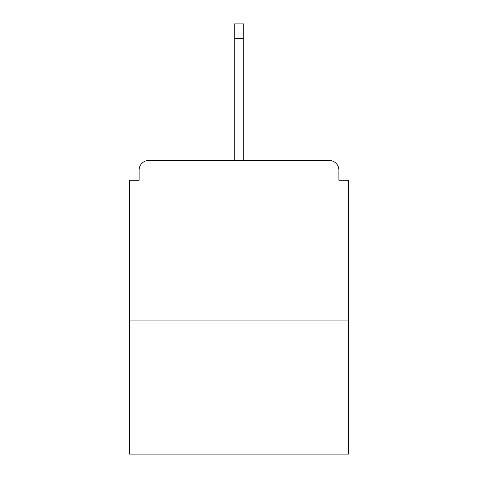 <?xml version="1.0" encoding="UTF-8"?>
<svg xmlns="http://www.w3.org/2000/svg" width="478" height="478" viewBox="0 0 478 478"><rect width="100%" height="100%" fill="white"/><g stroke="black" fill="none" stroke-linecap="round" stroke-linejoin="round"><path stroke-width="0.72" d="M338.89 180.278L338.89 170.066L338.89 180.278L348.462 180.278L348.462 454.1L129.538 454.1L129.538 180.278L139.11 180.278L139.11 170.066L139.11 180.278M348.462 320.063L129.538 320.063M338.89 170.066A9.572 9.572 0 0 0 329.318 160.494L148.682 160.494A9.572 9.572 0 0 0 139.11 170.066M329.318 160.494L279.851 160.494M198.149 160.494L148.682 160.494M243.786 38.581L234.214 38.581L234.214 23.9L243.786 23.9L243.786 160.494M234.214 38.581L234.214 160.494"/></g></svg>

